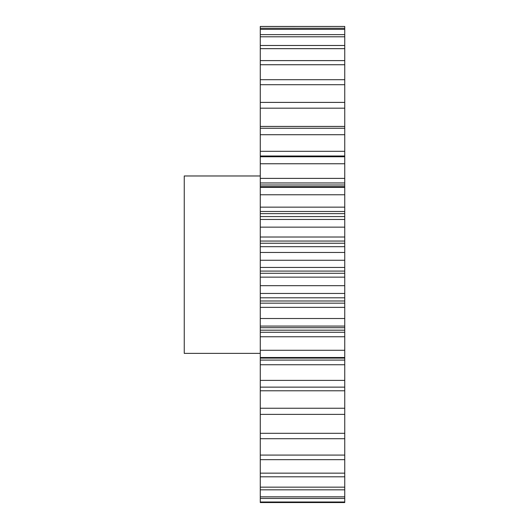 <?xml version="1.0" encoding="UTF-8"?>
<svg xmlns="http://www.w3.org/2000/svg" width="529" height="529" viewBox="0 0 529 529"><rect width="100%" height="100%" fill="white"/><g stroke="black" fill="none" stroke-linecap="round" stroke-linejoin="round"><path stroke-width="0.79" d="M260.275 175.972L184.251 175.972L184.251 353.372L260.275 353.372M260.275 502.008L260.275 502.55L344.749 502.55L344.749 498.463L260.275 498.463L260.275 502.008L344.749 502.008M344.749 380.391L260.275 380.391L260.275 360.09L344.749 360.09L344.749 496.843L260.275 496.843L260.275 498.463M260.275 496.843L260.275 380.391M260.275 360.09L260.275 26.45L344.749 26.45L260.275 26.483M260.275 126.431L344.749 126.431L344.749 26.483M344.749 126.431L344.749 134.71L260.275 134.71M260.275 151.307L344.749 151.307L344.749 134.71M344.749 151.307L344.749 156.009L260.275 156.009M260.275 178.385L344.749 178.385L344.749 156.009M344.749 178.385L344.749 182.955L260.275 182.955M260.275 184.998L344.749 184.998L344.749 182.955M344.749 184.998L344.749 186.658L260.275 186.658M260.275 207.143L344.749 207.143L344.749 186.658M344.749 207.143L344.749 211.488L260.275 211.488M260.275 213.63L344.749 213.63L344.749 211.488M344.749 213.63L344.749 216.566L260.275 216.566M260.275 237.018L344.749 237.018L344.749 216.566M344.749 237.018L344.749 241.059L260.275 241.059M260.275 243.247L344.749 243.247L344.749 241.059M344.749 243.247L344.749 246.679L260.275 246.679M260.275 267.436L344.749 267.436L344.749 246.679M344.749 267.436L344.749 271.086L260.275 271.086M260.275 273.288L344.749 273.288L344.749 271.086M344.749 273.288L344.749 277.143L260.275 277.143M260.275 297.801L344.749 297.801L344.749 277.143M344.749 297.801L344.749 300.988L260.275 300.988M260.275 303.163L344.749 303.163L344.749 300.988M344.749 303.163L344.749 307.362L260.275 307.362M260.275 332.285L344.749 332.285L344.749 307.362M344.749 332.285L344.749 336.755L260.275 336.755M344.749 360.09L344.749 336.755M344.749 496.843L344.749 498.463M344.749 28.255L260.275 28.255M344.749 29.34L260.275 29.34M344.749 34.636L260.275 34.636M344.749 36.785L260.275 36.785M344.749 45.487L260.275 45.487M344.749 48.661L260.275 48.661M344.749 60.61L260.275 60.61M344.749 64.743L260.275 64.743M344.749 79.7L260.275 79.7M344.749 84.713L260.275 84.713M344.749 102.395L260.275 102.395M344.749 108.187L260.275 108.187M344.749 128.249L260.275 128.249M344.749 156.756L260.275 156.756M344.749 163.759L260.275 163.759M344.749 187.359L260.275 187.359M344.749 194.771L260.275 194.771M344.749 219.469L260.275 219.469M344.749 227.146L260.275 227.146M344.749 252.465L260.275 252.465M344.749 260.255L260.275 260.255M344.749 285.693L260.275 285.693M344.749 293.443L260.275 293.443M344.749 318.511L260.275 318.511M344.749 326.076L260.275 326.076M344.749 350.284L260.275 350.284M344.749 357.511L260.275 357.511M344.749 387.135L260.275 387.135M344.749 408.243L260.275 408.243M344.749 414.386L260.275 414.386M344.749 433.304L260.275 433.304M344.749 438.713L260.275 438.713M344.749 455.079L260.275 455.079M344.749 459.661L260.275 459.661M344.749 473.151L260.275 473.151M344.749 476.808L260.275 476.808M344.749 487.163L260.275 487.163M344.749 489.828L260.275 489.828M344.749 390.779L260.275 390.779M344.749 364.739L260.275 364.739M344.749 358.107L260.275 358.107M344.749 330.189L260.275 330.189M344.749 357.67L260.275 357.67M344.749 327.689L260.275 327.689"/></g></svg>
